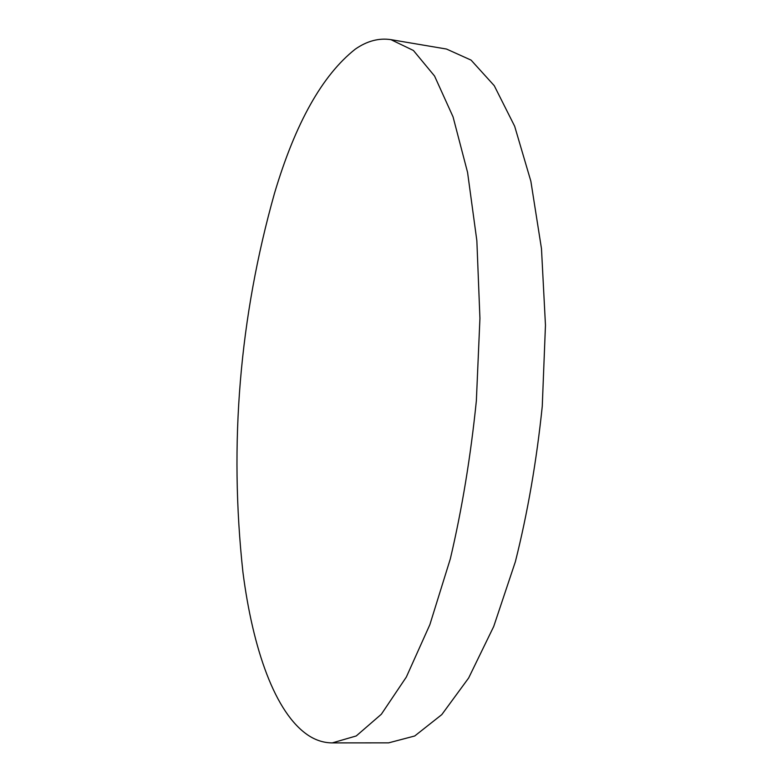 <?xml version="1.0" encoding="UTF-8"?>
<svg xmlns="http://www.w3.org/2000/svg" width="782" height="782" viewBox="0 0 782 782"><rect width="100%" height="100%" fill="white"/><g stroke="black" fill="none" stroke-linecap="round" stroke-linejoin="round"><path stroke-width="1.17" d="M355.282 49.149C322.252 75.228 295.322 123.282 274.502 193.291C239.517 317.521 228.989 443.785 242.919 572.092C252.723 648.532 274.922 713.311 308.44 735.451C315.928 740.349 323.865 742.832 332.262 742.9L356.25 735.95L381.333 714.249L406.337 677.046L429.856 624.681L450.324 558.856C462.006 509.199 470.686 456.532 476.355 400.843L479.933 318.391L476.854 240.709L467.568 172.392L453.052 116.86L434.557 76.03L413.414 50.478L390.912 39.647C378.859 37.829 366.983 41.006 355.282 49.149M332.262 742.9L388.654 742.851L414.714 735.989L441.801 714.611L468.653 677.984L493.725 626.46L515.367 561.72C527.625 512.904 536.589 461.106 542.258 406.337L545.465 325.195L541.476 248.647L530.861 181.219L514.664 126.254L494.253 85.688L471.077 60.116L446.512 49.041L390.912 39.647"/></g></svg>
